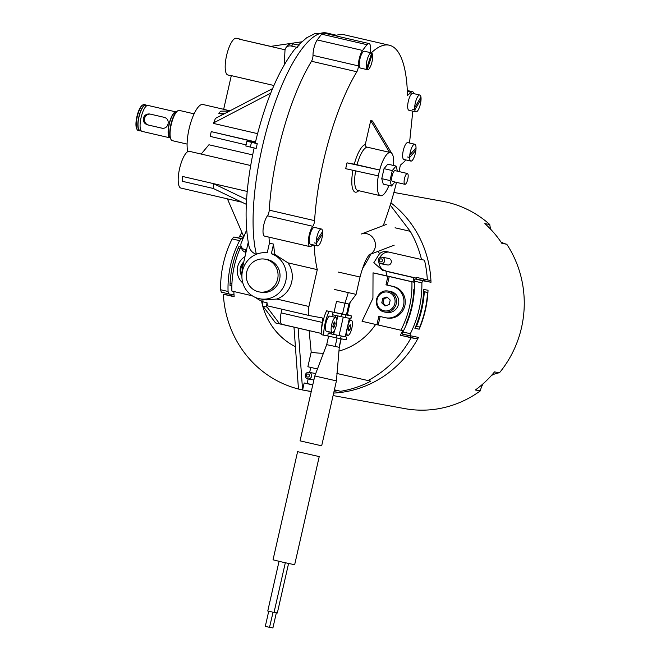<?xml version="1.0" encoding="UTF-8"?>
<svg xmlns="http://www.w3.org/2000/svg" width="661" height="661" viewBox="0 0 661 661"><rect width="100%" height="100%" fill="white"/><g stroke="black" fill="none" stroke-linecap="round" stroke-linejoin="round"><path stroke-width="0.99" d="M500.914 241.943A23.292 22.21 -79.7 0 0 506.78 244.248L501.856 243.347A105.363 100.489 -79.7 0 0 484.852 223.625L489.776 224.525A105.363 100.489 -79.7 0 0 442.49 201.291L393.898 192.442M489.776 224.525A23.292 22.21 -79.7 0 0 490.842 229.45M483.183 383.694A23.292 22.21 -79.7 0 0 480.307 390.882L475.383 389.99A105.363 100.489 -79.7 0 0 494.535 371.887L499.46 372.779A105.363 100.489 -79.7 0 0 524.247 301.515A105.363 100.489 -79.7 0 0 506.78 244.248M499.46 372.779A23.292 22.21 -79.7 0 0 491.338 375.597M333.094 395.567L404.739 408.614A105.363 100.489 -79.7 0 0 480.307 390.882M421.875 282.875L422.478 280.702L414.959 278.967L414.414 281.148L421.875 282.875A105.363 100.489 100.3 0 1 410.332 333.706L402.863 331.979A97.605 93.085 -79.7 0 0 414.414 281.148M402.863 331.979L402.425 334.119L409.927 335.854L410.332 333.706M410.778 336.011A97.605 93.085 100.3 0 1 410.109 337.184M234.027 294.839L228.83 293.897L228.07 291.476L220.6 289.741L221.311 292.154L228.813 293.889L221.311 292.154M220.6 289.741A105.363 100.489 100.3 0 1 232.151 238.918L239.621 240.645A97.605 93.085 -79.7 0 0 228.07 291.476M239.621 240.645L241.364 238.737L233.854 237.002L232.151 238.918M242.868 239.018L241.364 238.737M423.395 278.967A97.605 93.085 100.3 0 1 423.494 280.52L414.959 278.967M231.862 285.899L230.011 285.56A97.605 93.085 100.3 0 1 238.861 246.636L240.769 246.983M378.175 251.312A66.546 63.464 100.3 0 1 379.505 253.684A9.651 9.204 100.3 0 1 386.933 251.667A9.651 9.204 100.3 0 1 387.346 251.75L424.486 260.211A105.363 100.489 100.3 0 1 427.32 279.876L416.513 277.372A94.275 89.913 100.3 0 1 416.579 278.182L413.629 277.645A94.275 89.913 100.3 0 1 413.869 282.148L411.902 281.784A94.275 89.913 100.3 0 1 400.897 330.236L402.863 330.591A94.275 89.913 100.3 0 1 400.293 335.234L417.661 338.936A105.363 100.489 -79.7 0 1 333.656 393.072A105.363 100.489 100.3 0 0 418.471 337.416L402.425 334.119M234.143 296.409L229.929 295.434A105.363 100.489 100.3 0 1 229.863 294.079M243.108 237.192A105.363 100.489 100.3 0 0 242.38 238.555L233.854 237.002M427.32 279.876L430.931 280.537A105.363 100.489 -79.7 0 0 390.915 202.844A105.363 100.489 100.3 0 1 431.005 282.264L422.478 280.702M419.181 329.186L414.918 328.41A105.363 100.489 -79.7 0 0 423.767 289.477L428.031 290.253A105.363 100.489 100.3 0 1 419.181 329.186L415.001 328.22M230.02 285.354L231.871 285.783M242.38 238.555L243 238.695M423.494 280.52L431.005 282.264M384.157 225.269L383.446 225.104A126.441 37.983 103 0 0 390.238 205.059L410.266 231.325A105.363 100.489 100.3 0 1 421.536 259.674M410.266 231.325L395.055 227.797M410.051 337.168A94.275 89.913 -79.7 0 0 410.729 336.003M298.458 389.023A105.363 100.489 100.3 0 1 223.36 294.236L234.168 296.739A94.275 89.913 100.3 0 1 233.862 291.526M252.295 295.798L231.887 291.071A94.275 89.913 100.3 0 1 241.1 246.28M406.54 324.154L405.97 324.022A94.275 89.913 -79.7 0 0 413.827 289.419L414.356 289.518M230.102 283.272L231.937 283.701M239.893 248.957L238.034 248.519M239.836 249.098L237.977 248.668M415.794 326.303L416.438 326.451A105.363 100.489 -79.7 0 0 424.304 291.848L427.584 292.443L423.66 291.534M424.304 291.848L423.651 291.691M414.356 289.543L413.827 289.419M416.438 326.451L419.718 327.055A105.363 100.489 -79.7 0 0 427.584 292.443M369.045 43.56L323.692 33.05A11.088 3.33 -77 0 0 321.676 34.19A141.966 42.643 -77 0 0 317.247 39.933A11.088 3.33 -77 0 0 313.008 55.375A4.437 1.33 -77 0 1 311.505 61.258L356.849 71.768A4.437 1.33 103 0 0 358.353 65.885A11.088 3.33 -77 0 1 362.592 50.443A141.966 42.643 -77 0 1 367.029 44.7A11.088 3.33 -77 0 1 369.045 43.56A11.088 3.33 -77 0 1 370.573 50.054A4.437 1.33 103 0 0 371.185 52.649A4.437 1.33 103 0 0 371.796 52.401A126.441 37.983 103 0 1 389.329 45.229A126.441 37.983 103 0 1 407.473 95.49L411.117 92.284A11.088 3.33 -77 0 1 412.571 91.73A11.088 3.33 -77 0 1 413.885 93.655M356.849 71.768A126.441 37.983 103 0 0 314.586 220.65A4.437 1.33 103 0 1 312.818 226.293A11.088 3.33 -77 0 0 308.629 238.117A11.088 3.33 -77 0 0 309.943 246.627A11.088 3.33 -77 0 0 312.521 244.719M312.289 245.049L314.231 245.495A4.437 1.33 103 0 0 314.206 245.107M314.231 245.495A126.441 37.983 103 0 0 317.288 269.647L308.918 306.481A8.874 2.669 103 0 0 309.538 315.603A8.874 2.669 103 0 0 309.571 315.611L322.047 317.883A4.437 1.33 103 0 1 322.064 317.891A4.437 1.33 103 0 1 322.37 322.452A11.088 3.33 103 0 0 321.552 329.038M350.173 302.366L347.372 314.686M362.278 268.936A126.441 37.983 103 0 0 370.788 254.138M383.248 225.616A126.441 37.983 103 0 0 383.446 225.104M390.238 205.059A126.441 37.983 103 0 0 396.501 182.37M399.004 171.563A126.441 37.983 103 0 0 400.343 165.2L403.987 161.986A11.088 3.33 -77 0 0 405.581 159.863M412.786 111.155L409.531 143.016M356.097 164.564L379.621 170.017L378.299 175.859L345.686 168.687L347.017 162.854L354.288 164.176A24.399 7.329 103 0 1 365.269 144.627L370.714 120.657L372.49 120.98L391.32 152.666L390.436 152.501A22.185 6.66 -77 0 1 390.527 152.517A22.185 6.66 -77 0 1 393.592 165.481M317.503 245.867L310.488 244.248A8.651 2.603 -77 0 1 309.91 235.233A8.651 2.603 -77 0 1 314.396 227.392L321.403 229.012A8.651 2.603 -77 0 1 322.593 231.565A8.651 2.603 -77 0 1 322.609 233.887A8.651 2.603 -77 0 1 322.014 237.91A8.651 2.603 -77 0 1 317.503 245.867A8.651 2.603 -77 0 1 316.305 243.322A8.651 2.603 -77 0 1 316.288 241.001A8.651 2.603 -77 0 1 321.403 229.012M415.918 111.883L408.903 110.263A8.651 2.603 -77 0 1 408.324 101.249A8.651 2.603 -77 0 1 412.811 93.408L419.818 95.027A8.651 2.603 -77 0 1 420.933 96.969A8.651 2.603 -77 0 1 421.057 99.109A8.651 2.603 -77 0 1 420.429 103.917A8.651 2.603 -77 0 1 415.918 111.883A8.651 2.603 -77 0 1 414.802 109.941A8.651 2.603 -77 0 1 414.67 107.801A8.651 2.603 -77 0 1 416.521 99.043A8.651 2.603 -77 0 1 419.818 95.027M410.878 161.086L403.871 159.466A8.651 2.603 -77 0 1 403.293 150.452A8.651 2.603 -77 0 1 407.779 142.611L414.786 144.23A8.651 2.603 -77 0 1 416.025 147.841A8.651 2.603 -77 0 1 415.868 150.386A8.651 2.603 -77 0 1 415.389 153.129A8.651 2.603 -77 0 1 410.878 161.086A8.651 2.603 -77 0 1 409.638 157.475A8.651 2.603 -77 0 1 409.795 154.93A8.651 2.603 -77 0 1 414.786 144.23M367.508 69.711L360.501 68.083A8.651 2.603 -77 0 1 359.915 59.069A8.651 2.603 -77 0 1 364.401 51.227L371.408 52.855A8.651 2.603 -77 0 1 371.689 52.971A8.651 2.603 -77 0 1 372.317 53.938A8.651 2.603 -77 0 1 372.019 61.746A8.651 2.603 -77 0 1 367.508 69.711A8.651 2.603 -77 0 1 367.227 69.587A8.651 2.603 -77 0 1 366.599 68.62A8.651 2.603 -77 0 1 367.425 58.837A8.651 2.603 -77 0 1 371.408 52.855M371.689 52.971L372.317 53.938L367.227 69.587L366.599 68.62L371.689 52.971M371.441 53.739L372.317 53.938M365.169 69.108L367.227 69.587M416.025 147.841L415.868 150.386L409.638 157.475L409.795 154.93L416.025 147.841M414.141 149.989L415.868 150.386M407.573 157.004L409.638 157.475M420.933 96.969L421.057 99.109L414.802 109.941L414.67 107.801L420.933 96.969M419.859 98.828L421.057 99.109M412.737 109.47L414.802 109.941M322.593 231.565L322.609 233.887L316.305 243.322L316.288 241.001L322.593 231.565M321.254 233.573L322.609 233.887M314.248 242.843L316.305 243.322M370.714 120.657L389.552 152.344L366.02 146.891L365.269 144.627M388.965 185.444A22.185 6.66 -77 0 1 380.513 195.739A22.185 6.66 -77 0 1 378.96 172.934A22.185 6.66 -77 0 1 390.436 152.501L389.552 152.344M354.197 164.168L356.172 164.581M379.621 170.017L347.017 162.854M394.865 181.99L391.502 186.03L383.256 184.122L381.761 178.652L384.033 168.654L387.792 164.143L396.038 166.051L397.443 171.199M391.502 186.03L390.007 180.56L392.279 170.571L396.038 166.051M407.391 173.504L395.022 170.637A5.544 1.669 103 0 0 392.13 175.743A5.544 1.669 103 0 0 392.518 181.445L404.887 184.312A5.544 1.669 -77 0 1 404.515 178.528A5.544 1.669 -77 0 1 407.391 173.504A5.544 1.669 -77 0 1 407.779 179.205A5.544 1.669 -77 0 1 404.887 184.312M381.761 178.652L390.007 180.56M384.033 168.654L392.279 170.571M262.929 301.821A4.437 1.33 103 0 0 262.954 306.15L267.077 307.101A4.437 1.33 -77 0 1 267.052 302.771L262.929 301.821A8.874 2.669 103 0 1 263.012 299.383M312.752 384.958L304.184 382.975L302.589 389.982L298.466 389.048L293.988 327.096M281.974 324.311A11.088 3.33 -77 0 1 281.925 324.303L321.205 333.4L275.554 322.94L262.954 306.15M279.677 323.89L267.077 307.101M281.925 324.303A11.088 3.33 -77 0 1 281.148 312.901A4.437 1.33 103 0 0 281.355 309.075M309.505 315.594L268.349 306.06A8.874 2.669 -77 0 1 268.316 306.051A8.874 2.669 -77 0 1 267.052 302.771M311.505 61.258A126.441 37.983 103 0 0 269.242 210.148A4.437 1.33 -77 0 1 267.474 215.792L312.818 226.293M309.943 246.627L264.598 236.117A11.088 3.33 -77 0 1 263.285 227.607A11.088 3.33 -77 0 1 267.474 215.792M268.994 237.134A126.441 37.983 103 0 0 269.424 243.141L273.547 244.099A126.441 37.983 103 0 0 274.893 254.427L271.349 253.783L273.547 244.099M271.349 253.783A23.292 22.21 100.3 0 1 285.651 281.495A23.292 22.21 100.3 0 1 259.971 298.83L266.069 299.937L276.777 299.036A23.292 22.21 -79.7 0 0 287.94 262.838L274.893 254.435M287.94 262.838L317.288 269.647M389.329 45.229L343.984 34.719A126.441 37.983 103 0 0 335.367 35.752M269.424 243.141L267.226 252.833A23.292 22.21 100.3 0 0 242.199 272.506A23.292 22.21 100.3 0 0 259.971 298.83M243.579 237.299L239.588 236.374A105.363 100.489 100.3 0 1 241.885 232.358M256.435 254.237L256.385 254.221C252.411 253.006 249.932 250.246 248.941 245.942C243.859 220.27 245.595 187.584 254.138 147.899M255.22 143.14C265.003 102.348 278.066 71.173 294.418 49.6L299.053 45.262L293.253 43.915A6.651 5.453 -140.2 0 0 287.849 45.46L286.056 47.609A6.651 5.453 39.8 0 1 291.468 46.072L293.253 43.915M257.253 143.693L246.925 141.231L245.842 145.99L256.171 148.452L257.253 143.693L255.733 143.214M301.598 41.841L270.489 46.41L239.571 39.247L270.704 46.377M239.571 39.247A18.855 5.66 -77 0 1 240.513 39.214A18.855 5.66 -77 0 1 241.215 39.544M246.313 204.323L213.214 188.451L213.462 183.626L246.586 199.506M213.214 188.451L182.296 181.288L182.543 176.454L247.222 191.442M182.296 181.288A18.855 5.66 -77 0 1 182.543 176.454M248.222 242.405L242.1 269.341L242.554 270.68M295.401 346.695A66.546 63.464 100.3 0 1 261.549 301.003M242.86 283.04A16.079 15.335 100.3 0 1 245 256.592M375.63 324.444A66.546 63.464 100.3 0 1 338.862 351.09M323.634 353.23A66.546 63.464 100.3 0 1 311.191 352.115L307.869 366.748L317.619 369.012M309.125 330.599L311.191 352.115M413.629 277.645L385.908 271.225A66.546 63.464 100.3 0 0 385.801 270.762L382.727 270.514L373.829 262.706L379.505 253.684M385.908 271.225A66.546 63.464 100.3 0 1 386.735 275.852L413.869 282.148M373.035 272.844L387.924 276.298L385.983 284.841L392.163 286.271A16.079 15.335 100.3 0 1 403.623 305.06A16.079 15.335 100.3 0 1 385.718 317.776A16.079 15.335 100.3 0 1 385.041 317.635L378.86 316.198L376.919 324.741L362.063 321.304L372.928 298.301L373.035 272.844L386.735 275.852M388.214 291.055L390.511 291.476A10.65 10.155 100.3 0 1 398.5 304.242A10.65 10.155 100.3 0 1 386.693 312.43L384.396 312.009A10.65 10.155 -79.7 0 0 396.203 303.829A10.65 10.155 -79.7 0 0 388.214 291.055C382.62 290.072 378.621 293.038 376.225 299.954C376.092 306.745 378.819 310.761 384.396 312.009M382.777 298.367L386.999 296.979L390.197 300.086L389.18 304.581L384.958 305.969L381.761 302.862L382.777 298.367L384.091 298.607L383.066 303.102L385.751 305.704M387.511 297.475L384.091 298.607M381.761 302.862L383.066 303.102M380.158 316.503L378.224 324.981L376.919 324.741M387.924 276.298L389.238 276.529L387.296 285.073L385.983 284.841M387.296 285.073L393.477 286.51A16.079 15.335 100.3 0 1 404.937 305.299A16.079 15.335 100.3 0 1 387.032 318.015L385.718 317.776M389.238 276.529L411.902 281.784M400.897 330.236L378.224 324.981M336.887 373.473L370.788 381.182A105.363 100.489 100.3 0 1 340.663 391.279L334.367 389.965M400.293 335.234L411.101 337.738A105.363 100.489 100.3 0 1 367.838 380.645M309.067 372.341A3.33 3.173 -79.7 0 0 305.349 375.043A3.33 3.173 -79.7 0 0 307.869 378.885A3.33 3.173 -79.7 0 0 311.562 376.332A3.33 3.173 -79.7 0 0 309.067 372.341L315.76 373.556A3.33 3.173 100.3 0 1 315.784 373.564M382.058 257.203L388.759 258.426A3.33 3.173 100.3 0 1 391.254 262.409A3.33 3.173 100.3 0 1 387.561 264.97L380.868 263.747A3.33 3.173 -79.7 0 0 384.562 261.194A3.33 3.173 -79.7 0 0 382.058 257.203A3.33 3.173 -79.7 0 0 378.34 259.905A3.33 3.173 -79.7 0 0 380.868 263.747M388.726 252.072A9.651 9.204 -79.7 0 0 379.868 257.633M378.968 262.574A9.651 9.204 -79.7 0 0 384.867 270.754M385.875 271.068A9.651 9.204 -79.7 0 0 386.024 271.101L416.579 278.182M310.786 367.425L309.645 372.449M308.175 378.943L307.134 383.512L312.785 384.818M334.4 389.825L340.663 391.279M304.184 382.975L307.134 383.512M337.713 390.742A105.363 100.489 100.3 0 1 334.069 391.262M311.298 391.378A105.363 100.489 100.3 0 1 304.994 390.444A105.363 100.489 100.3 0 1 302.589 389.982L298.111 328.046M265.16 259.186L267.127 259.55A16.641 15.864 100.3 0 1 279.603 279.496A16.641 15.864 100.3 0 1 261.169 292.278L259.195 291.922A16.641 15.864 100.3 0 1 246.57 272.712A16.641 15.864 100.3 0 1 265.16 259.186A16.641 15.864 100.3 0 1 277.637 279.14A16.641 15.864 100.3 0 1 259.195 291.922M229.557 111.031L220.634 111.172L218.841 113.328L225.351 113.221M284.271 64.695L284.99 50.434A6.651 5.453 39.8 0 1 286.056 47.609M297.268 47.41L291.468 46.072M246.925 141.231L255.311 142.743M255.468 142.082L211.239 131.63L255.518 141.892M241.034 246.041L241.744 248.652A6.651 5.544 -15.2 0 0 245.9 252.337L245.19 249.734A6.651 5.544 164.8 0 1 241.034 246.041A6.651 5.544 164.8 0 1 241.273 242.86L246.619 229.995M245.19 249.734L246.487 250.032M258.286 299.35L259.195 299.871M262.921 301.523A25.506 24.325 100.3 0 1 255.824 297.624M243.802 236.778L227.392 198.837M270.746 93.11L213.594 122.896L213.759 123.491L257.567 133.646M272.588 88.599L215.478 118.369L213.594 122.896M218.841 113.328L223.079 114.403M211.239 131.63L210.157 136.389L246.099 144.883M223.658 109.296L202.935 104.496A26.622 7.998 103 0 0 191.046 121.707A26.622 7.998 103 0 0 187.749 151.666M229.978 110.808L223.649 109.338L231.309 75.618L273.91 85.492M285.065 49.79L270.489 46.41M240.513 39.214L236.39 38.255A18.855 5.66 103 0 0 226.624 55.35A18.855 5.66 103 0 0 227.88 74.99L231.267 75.775M252.659 154.897L208.926 144.767L201.184 154.063M250.684 165.531L189.401 151.328A18.855 5.66 103 0 0 179.627 168.415A18.855 5.66 103 0 0 180.883 188.063L241.876 202.2M417.661 338.936L411.101 337.738M229.929 295.434L223.36 294.236M309.389 375.853A1.553 1.479 100.3 0 1 306.927 376.663A1.553 1.479 100.3 0 1 307.522 374.043A1.553 1.479 100.3 0 1 309.389 375.853M382.38 260.715A1.553 1.479 100.3 0 1 379.918 261.525A1.553 1.479 100.3 0 1 380.521 258.905A1.553 1.479 100.3 0 1 382.38 260.715M142.801 104.917L142.214 105.322A12.757 3.834 103 0 0 136.926 116.526A12.757 3.834 103 0 0 136.753 128.912L137.091 129.531A13.311 3.999 -77 0 1 137.281 116.609A13.311 3.999 -77 0 1 142.801 104.917A13.311 3.999 -77 0 1 144.181 104.545L145.726 104.901A13.311 3.999 -77 0 1 146.709 105.702M138.223 130.49A13.311 3.999 -77 0 1 138.166 130.473A13.311 3.999 -77 0 1 137.091 129.531M140.95 130.556A13.311 3.999 -77 0 1 139.768 130.845A13.311 3.999 -77 0 1 139.711 130.837A13.311 3.999 -77 0 1 138.802 117.063A13.311 3.999 -77 0 1 145.668 104.892A13.311 3.999 -77 0 1 145.726 104.901M177.693 110.85L177.115 111.255A14.972 4.495 103 0 0 170.902 124.4A14.972 4.495 103 0 0 170.695 138.942L171.042 139.562A15.525 4.668 -77 0 1 171.257 124.483A15.525 4.668 -77 0 1 177.693 110.85A15.525 4.668 -77 0 1 179.305 110.412L194.103 113.841M172.364 140.677A15.525 4.668 -77 0 1 172.298 140.661A15.525 4.668 -77 0 1 171.042 139.562M140.991 130.564L139.843 130.291A12.757 3.834 -77 0 1 138.942 117.179A12.757 3.834 -77 0 1 145.602 105.446L146.75 105.71M176.024 111.924L147.99 105.43A13.311 3.999 103 0 0 147.932 105.421A13.311 3.999 103 0 0 141.074 117.584A13.311 3.999 103 0 0 141.983 131.357L170.017 137.86A13.311 3.999 -77 0 1 169.1 124.078A13.311 3.999 -77 0 1 175.966 111.916A13.311 3.999 -77 0 1 176.024 111.924A13.311 3.999 -77 0 1 176.264 112.006M170.108 137.306A12.757 3.834 -77 0 1 169.241 124.202A12.757 3.834 -77 0 1 175.867 112.461M162.482 128.292L162.259 128.259C165.233 128.507 167.167 127.061 168.051 123.938C168.605 120.599 167.415 118.418 164.482 117.402L149.816 114.006C146.577 113.717 144.412 115.113 143.313 118.203C142.991 121.583 144.42 123.805 147.601 124.871L162.664 128.317M162.028 128.209L147.601 124.871M150.295 114.113A5.544 5.288 -79.7 0 0 148.485 125.028M349.628 318.338L345.422 336.854L328.269 333.334L345.43 336.821M340.952 316.619L332.491 314.727L333.086 312.132L341.539 314.025L340.952 316.619L345.339 317.561L350.958 318.569L351.553 315.975L350.677 318.536M328.269 333.334L327.674 335.928L323.65 335.193A20.64 6.205 -77 0 1 329.062 311.405L333.086 312.132M351.553 315.975L346.678 314.752M347.042 314.958L347.694 315.082M347.694 315.066L326.584 310.827A20.64 6.205 103 0 0 321.18 334.623L323.65 335.193M351.272 315.933L341.539 314.025M346.711 314.619L348.355 314.917A20.64 6.205 -77 0 1 348.347 315.165M327.674 335.928L336.135 337.821L336.73 335.218M346.736 337.168L346.141 339.771L346.455 337.135M336.135 337.821L345.868 339.729M348.355 314.917L346.728 314.537M329.062 311.405L326.584 310.827M350.264 324.683L350.727 326.394L350.016 329.517L348.843 330.93L348.372 329.219L349.082 326.096L350.264 324.683M349.14 326.03L350.727 326.394M348.397 329.145L350.016 329.517M346.703 331.227A7.767 2.33 103 0 0 347.802 335.367A7.767 2.33 103 0 0 347.835 335.375A7.767 2.33 103 0 0 351.834 328.277A7.767 2.33 103 0 0 351.305 320.246A7.767 2.33 103 0 0 348.421 323.667M334.706 321.857L335.177 323.568L334.466 326.683L333.284 328.096L332.822 326.385L333.532 323.262L334.706 321.857M333.59 323.196L335.177 323.568M332.838 326.311L334.466 326.683M332.276 332.549A7.767 2.33 103 0 0 336.284 325.452A7.767 2.33 103 0 0 335.747 317.412A7.767 2.33 103 0 0 331.723 324.452A7.767 2.33 103 0 0 332.243 332.541A7.767 2.33 103 0 0 332.276 332.549M335.747 317.412L329.979 316.074A7.767 2.33 103 0 0 325.956 323.113A7.767 2.33 103 0 0 326.476 331.202A7.767 2.33 103 0 0 326.509 331.211L332.243 332.541M334.449 289.452L356.081 294.368L360.03 277L338.399 272.092M334.045 312.256L336.523 301.383L348.901 304.043L346.447 314.851M356.081 294.368L348.901 304.043M321.18 445.704L321.684 445.77L336.424 380.885L314.793 375.969L300.053 440.854L321.18 445.704M336.424 380.876L339.275 347.322L326.691 344.645L314.801 375.969M268.73 611.26L265.301 626.372L269.523 627.339L273.059 612.243M269.647 627.239L272.902 627.95L276.339 612.838M279.049 561.321L267.763 611.012L274.034 612.433L285.321 562.759M274.059 612.334L277.323 613.028L288.576 563.486M297.599 451.67L273.026 559.817L282.164 562.048L294.657 564.734L319.23 456.586L297.599 451.67L319.23 456.586M352.916 170.282A24.399 7.329 103 0 0 358.758 190.699M357.014 164.779A22.185 6.66 -77 0 1 367.433 147.213M380.513 195.739L357.841 190.484A22.185 6.66 -77 0 1 355.635 170.877M321.676 34.19L367.029 44.7M317.247 39.933L362.592 50.443M370.738 52.153L371.796 52.401M313.008 55.375L358.353 65.885M269.242 210.148L314.586 220.65M407.35 91.408L411.117 92.284M256.385 254.221A124.218 37.313 -77 0 1 271.217 114.246A124.218 37.313 -77 0 1 326.997 33.058L314.446 33.81L306.737 37.743L298.318 45.088M243.785 261.938A10.65 10.155 -79.7 0 0 240.373 267.722A10.65 10.155 -79.7 0 0 241.901 276.199M241.951 274.67A9.535 9.097 100.3 0 1 241.075 267.895A9.535 9.097 100.3 0 1 243.455 263.375M394.84 303.523A9.535 9.097 100.3 0 1 379.72 308.497A9.535 9.097 100.3 0 1 383.38 292.393A9.535 9.097 100.3 0 1 394.84 303.523M393.477 286.51L392.163 286.271M250.37 147.106L251.444 142.346M308.918 306.481L276.777 299.036M322.37 322.452L281.148 312.901M331.558 334.028L331.913 332.458M335.35 317.321L335.771 315.462M333.061 314.859L332.64 316.693M329.203 331.83L328.839 333.433M345.926 314.966L345.339 317.561M345.216 336.829L349.429 318.305M339.052 335.705L343.266 317.131M340.522 338.754L341.109 336.16M333.615 334.507L334.565 330.326M336.854 320.246L337.837 315.925M369.681 254.543A11.088 10.196 -110.9 0 0 374.514 240.464A11.088 10.196 -110.9 0 0 361.162 234.068L386.239 224.476M342.505 314.14L344.968 303.325L348.256 292.74M337.077 338.027L335.135 346.579M340.993 338.845L339.076 347.298M412.571 91.73L407.308 90.507M243.793 261.888L240.323 267.713L241.901 276.24M336.581 35.281L326.997 33.058M309.538 315.603L268.316 306.051M311.248 391.585L304.994 390.444M313.884 379.984L307.869 378.885M139.711 130.837L138.166 130.473M187.096 144.09L172.298 140.661M345.86 334.92L347.802 335.367M349.305 319.784L351.305 320.246M369.631 254.576L394.171 245.19M369.094 254.791L369.805 254.427C366.591 257.269 363.327 264.797 360.03 277M328.624 336.135L326.691 344.645M349.107 304.068L346.645 314.892M341.2 338.878L339.275 347.322"/></g></svg>
